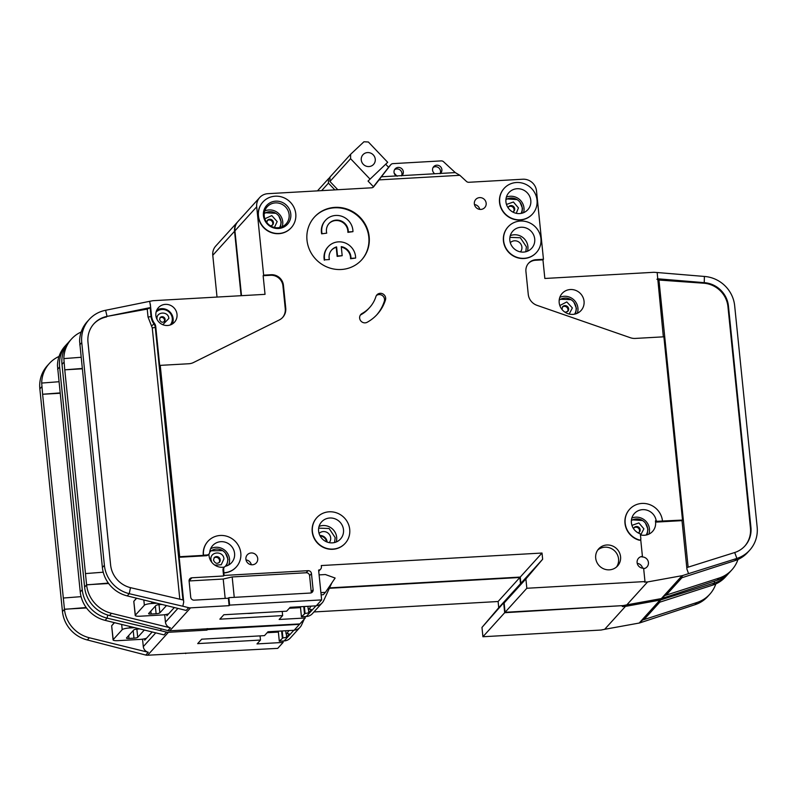 <?xml version="1.0" encoding="UTF-8"?>
<svg xmlns="http://www.w3.org/2000/svg" width="797" height="797" viewBox="0 0 797 797"><rect width="100%" height="100%" fill="white"/><g stroke="black" fill="none" stroke-linecap="round" stroke-linejoin="round"><path stroke-width="1.2" d="M232.306 637.461A9.564 1.913 -5.8 0 1 228.51 637.829A9.564 1.913 -5.8 0 1 225.023 637.869M142.543 639.154L143.301 646.606A6.376 6.097 -137.8 0 0 148.272 652.285L89.334 637.759A31.87 30.475 42.2 0 1 64.467 609.336L86.196 607.533M152.187 631.961L144.735 640.18L144.596 638.786M60.054 393.27L42.62 394.256L64.457 609.207L86.504 607.962M207.379 628.654L207.469 629.56L299.493 624.34L294.113 630.278L268.001 631.762L264.494 635.627L201.701 639.194L197.696 643.607L260.489 640.051L256.993 643.916L283.104 642.432L277.725 648.369L147.644 655.224L168.416 632.3A6.376 6.097 -137.8 0 1 166.543 632.121L164.043 634.89L105.094 620.355A31.87 30.475 -137.8 0 1 80.238 591.932L57.464 365.664A31.87 30.475 -137.8 0 1 65.085 346.087L67.087 343.886A31.87 30.475 -137.8 0 1 68.323 342.61M60.024 392.911L42.62 394.256L41.703 383.058L58.888 381.733M147.644 655.224A6.376 6.097 -137.8 0 1 145.771 655.054L87.331 639.961A31.87 30.475 -137.8 0 1 62.465 611.548L39.85 388.866A31.87 30.475 -137.8 0 1 47.322 365.703L49.324 363.492A31.87 30.475 42.2 0 0 41.693 383.068M81.085 596.654L63.322 598.029M161.064 628.903L160.695 630.686L107.097 618.143A31.87 30.475 -137.8 0 1 82.24 589.72L59.616 367.038A31.87 30.475 -137.8 0 1 67.087 343.886M217.023 297.062L212.779 255.289L234.557 231.26L241.102 295.697M59.028 356.448A31.87 30.475 42.2 0 0 49.324 363.492M267.134 632.718L278.372 632.081M105.094 620.355L107.097 618.143L107.744 615.035M234.557 231.26A12.752 12.194 -137.8 0 1 237.546 221.994A12.752 12.194 -137.8 0 1 237.735 221.785M519.873 577.486L520.501 583.693L481.976 627.418L498.733 607.722L498.105 601.516L519.873 577.486L329.36 588.286M503.744 603.389L504.69 612.704L482.922 636.743L601.058 630.038L604.674 629.311L625.446 606.387L659.966 600.111A6.376 6.097 42.2 0 0 660.743 599.922L666.422 598.089L666.073 597.122M622.796 605.62L504.69 612.704M212.779 255.289A12.752 12.194 -137.8 0 1 215.768 246.024L237.546 221.994M481.976 627.418L482.922 636.743M498.105 601.516L313.938 611.957M185.701 653.59L185.651 653.072M168.416 632.3L206.971 630.118L207.469 629.56M160.695 630.686L166.543 632.121M206.971 630.118L206.821 628.684M260.489 640.051L260.071 635.876M283.104 642.432L282.965 641.007M714.132 581.252L714.73 582.896L666.422 598.089M728.677 573.302A31.87 30.475 -137.8 0 1 727.531 574.657A31.87 30.475 -137.8 0 1 714.73 582.896L712.727 585.108A31.87 30.475 -137.8 0 0 725.529 576.859L727.531 574.657M660.743 599.922L658.242 602.681L712.727 585.108M659.747 602.193L645.032 618.432A6.376 6.097 -137.8 0 1 642.472 620.086L696.957 602.502A31.87 30.475 42.2 0 0 709.768 594.263L707.766 596.475A31.87 30.475 -137.8 0 1 694.954 604.714L639.971 622.846A6.376 6.097 -137.8 0 1 639.194 623.045L659.966 600.111M709.768 594.263A31.87 30.475 42.2 0 0 715.826 583.912M622.836 606.009L622.327 606.557L625.446 606.387M604.674 629.311L639.194 623.045M498.733 607.722L520.501 583.693M114.479 622.666L111.789 625.645L114.3 622.626M334.86 189.885L328.434 183.131L328.464 178.737L329.958 177.332M328.464 178.737L317.465 190.872M304.305 619.04L301.535 625.047A9.564 9.146 -137.8 0 1 294.242 630.148M288.942 630.576L286.681 633.725A3.188 0.638 -5.8 0 1 289.221 634.093A3.188 0.638 -5.8 0 1 289.181 634.213L286.641 637.022A3.188 0.638 -5.8 0 1 282.925 637.869L279.299 641.216L284.17 640.937A9.564 9.146 42.2 0 0 290.307 638.038L300.061 627.269M139.893 628.933L137.512 629.072A3.188 0.638 174.2 0 0 133.776 629.939L126.514 637.949A3.188 0.638 174.2 0 0 126.454 638.088A3.188 0.638 174.2 0 0 129.004 638.457L133.976 638.178L133.199 630.566M328.434 183.131L321.639 190.632M305.171 617.157L305.45 616.539M113.204 639.622L111.65 625.784L113.084 639.911A6.376 1.275 -5.8 0 1 113.204 639.622L122.21 629.68A6.376 1.275 -5.8 0 1 129.682 627.946L134.713 627.657M146.528 638.208A6.376 1.275 -5.8 0 1 139.933 639.413L118.175 640.649A6.376 1.275 -5.8 0 1 113.084 639.911M286.641 637.022L286.302 633.745M136.875 629.122L137.712 637.311L144.317 630.019M137.712 637.311A3.188 0.638 -5.8 0 1 133.976 638.178M286.053 633.754L285.754 630.756M282.307 637.899L281.6 630.995M279.299 641.216L278.283 631.184M575.554 313.928L576.43 308.359L573.97 302.322M571.021 299.652L559.315 299.214M226.627 565.91L228.022 559.345L225.551 553.307M222.612 550.637L209.95 550.807M647.074 534.807L647.961 529.238L645.49 523.201M642.551 520.531L631.463 519.774M525.791 251.762L526.399 246.841L520.341 237.745L509.901 237.376M521.876 213.237L522.493 208.316L520.033 202.279M517.084 199.609L505.995 198.851M334.561 542.528L335.178 537.606L329.121 528.511L318.68 528.142M280.454 227.324L281.231 222.004L278.771 215.957M275.822 213.297L264.345 212.729M440.402 173.437L434.803 173.756A4.782 4.573 -137.8 0 1 438.639 165.487A4.782 4.573 -137.8 0 1 440.402 173.437L455.276 172.6L443.58 161.771A3.188 3.049 42.2 0 0 441.199 160.894L392.931 163.634A3.188 3.049 42.2 0 0 390.749 164.77L381.384 176.785L396.258 175.948A4.782 4.573 -137.8 0 1 400.084 167.679A4.782 4.573 -137.8 0 1 401.847 175.629L396.258 175.948M440.014 173.716A4.782 4.573 42.2 0 0 433.08 167.5M401.459 175.898A4.782 4.573 42.2 0 0 394.535 169.691M509.841 240.375A12.752 12.194 42.2 0 0 518.508 251.354A12.752 12.194 42.2 0 0 531.729 248.226A12.752 12.194 42.2 0 0 534.717 238.961A12.752 12.194 42.2 0 0 526.05 227.982A12.752 12.194 42.2 0 0 512.83 231.11A12.752 12.194 42.2 0 0 509.841 240.375M505.936 201.86A12.752 12.194 42.2 0 0 514.593 212.839A12.752 12.194 42.2 0 0 527.813 209.711A12.752 12.194 42.2 0 0 530.802 200.445A12.752 12.194 42.2 0 0 522.135 189.467A12.752 12.194 42.2 0 0 508.924 192.595A12.752 12.194 42.2 0 0 505.936 201.86M326.72 233.152L321.639 233.83L326.72 233.152A11.158 10.67 -137.8 0 1 340.628 220.759A11.158 10.67 -137.8 0 1 348.259 231.927L347.881 232.345A11.158 10.67 42.2 0 0 328.872 223.708M322.018 233.411A15.93 15.243 -137.8 0 1 321.779 231.867A15.93 15.243 -137.8 0 1 325.515 220.281A15.93 15.243 -137.8 0 1 342.043 216.376A15.93 15.243 -137.8 0 1 352.872 230.104A15.93 15.243 -137.8 0 1 352.951 231.658L347.881 232.345M321.639 233.83A15.93 15.243 -137.8 0 1 321.41 232.276A15.93 15.243 -137.8 0 1 325.146 220.699L325.515 220.281M324.698 259.822L329.4 259.553L324.698 259.822A15.93 15.243 -137.8 0 1 324.469 258.268A15.93 15.243 -137.8 0 1 328.205 246.691A15.93 15.243 -137.8 0 1 344.722 242.776A15.93 15.243 -137.8 0 1 355.552 256.504A15.93 15.243 -137.8 0 1 355.631 258.069L350.56 258.746A11.158 10.67 42.2 0 0 341.315 247.13M324.329 260.23A15.93 15.243 -137.8 0 1 324.09 258.686A15.93 15.243 -137.8 0 1 327.826 247.1L328.205 246.691M329.4 259.553A11.158 10.67 -137.8 0 1 336.603 246.901L336.224 247.319A11.158 10.67 42.2 0 0 331.562 250.109M263.428 215.608A14.027 13.41 42.2 0 0 278.502 228.5A14.027 13.41 42.2 0 0 290.785 214.054A14.027 13.41 42.2 0 0 275.722 201.163A14.027 13.41 42.2 0 0 263.428 215.608M264.245 216.017A12.752 12.194 42.2 0 0 272.903 226.996A12.752 12.194 42.2 0 0 286.123 223.867A12.752 12.194 42.2 0 0 289.112 214.602A12.752 12.194 42.2 0 0 280.444 203.624A12.752 12.194 42.2 0 0 267.234 206.752A12.752 12.194 42.2 0 0 264.245 216.017M318.621 531.141A12.752 12.194 42.2 0 0 327.288 542.119A12.752 12.194 42.2 0 0 340.508 539.001A12.752 12.194 42.2 0 0 343.497 529.736A12.752 12.194 42.2 0 0 334.83 518.747A12.752 12.194 42.2 0 0 321.609 521.876A12.752 12.194 42.2 0 0 318.621 531.141M559.175 300.2A10.52 10.062 -137.8 0 1 574.587 314.157M209.721 552.152A10.52 10.062 -137.8 0 1 227.713 558.707A10.52 10.062 -137.8 0 1 225.182 566.418L225.242 566.348M254.452 613.013A9.564 1.913 -5.8 0 1 250.656 613.381A9.564 1.913 -5.8 0 1 247.17 613.421M631.373 520.59A10.52 10.062 -137.8 0 1 646.118 535.046M510.299 242.696A6.854 6.555 -137.8 0 1 521.896 247.09A6.854 6.555 -137.8 0 1 520.451 251.892M505.906 199.668A10.52 10.062 -137.8 0 1 521.069 213.407M327.119 542.06A6.854 6.555 42.2 0 0 319.876 535.494M319.079 533.462A6.854 6.555 -137.8 0 1 330.675 537.865A6.854 6.555 -137.8 0 1 329.231 542.657M164.102 321.719A2.869 2.74 42.2 0 0 159.908 317.923M567.474 311.637A3.477 3.318 42.2 0 0 562.383 307.024M264.225 213.646A10.52 10.062 -137.8 0 1 279.558 227.534M361.26 159.968A7.173 6.854 42.2 0 0 373.574 164.391A7.173 6.854 42.2 0 0 370.376 152.994A7.173 6.854 42.2 0 0 361.26 159.968M219.065 562.622A3.477 3.318 42.2 0 0 213.975 558.01M639.005 532.526A3.477 3.318 42.2 0 0 633.914 527.903M513.537 211.603A3.477 3.318 42.2 0 0 508.446 206.981M272.285 225.282A3.477 3.318 42.2 0 0 267.184 220.669M156.073 312.135A9.564 9.146 -137.8 0 1 172.262 318.262A9.564 9.146 -137.8 0 1 170.239 324.967M224.365 567.085A12.752 12.194 -137.8 0 1 209.023 555.569A12.752 12.194 -137.8 0 1 208.963 554.005A3.188 3.049 -137.8 0 0 209.711 552.311A12.752 12.194 -137.8 0 1 212.699 545.547A12.752 12.194 -137.8 0 1 225.91 542.418A12.752 12.194 -137.8 0 1 234.577 553.407A12.752 12.194 -137.8 0 1 231.588 562.672A12.752 12.194 -137.8 0 1 225.87 566.139A3.188 3.049 -137.8 0 0 223.688 569.327L223.001 570.084A3.188 3.049 -137.8 0 1 223.748 567.773L224.435 567.006M744.707 546.204A25.494 24.378 42.2 0 0 750.435 527.953L750.933 527.395A25.494 24.378 -137.8 0 1 744.956 545.925A25.494 24.378 -137.8 0 1 734.714 552.52L736.876 558.448L688.568 573.641L686.944 569.197L682.013 520.63L656.768 522.065A1.275 1.215 -137.8 0 1 655.413 520.999A12.752 12.194 -137.8 0 1 655.582 522.125A12.752 12.194 -137.8 0 1 652.594 531.39A12.752 12.194 -137.8 0 1 640.439 534.857M662.486 521.019L657.455 521.298A1.275 1.215 -137.8 0 1 656.1 520.242A12.752 12.194 42.2 0 0 647.054 510.2A12.752 12.194 42.2 0 0 634.392 513.517A12.752 12.194 42.2 0 0 631.403 522.782A12.752 12.194 42.2 0 0 640.34 533.86L640.838 538.702A1.275 1.215 -137.8 0 1 639.284 539.967A19.118 18.291 -137.8 0 1 629.66 509.233A19.118 18.291 -137.8 0 1 649.495 504.541A19.118 18.291 -137.8 0 1 662.486 521.019L682.511 520.072L663.891 336.812L635.299 338.426A12.752 12.194 -137.8 0 1 630.397 337.739L537.048 305.351A12.752 12.194 -137.8 0 1 528.252 294.322L525.93 271.528A11.477 10.969 -137.8 0 1 528.62 263.189A11.477 10.969 -137.8 0 1 535.992 259.712L543.454 259.284L542.946 259.842L544.839 278.472L653.66 272.305A3.188 3.049 -137.8 0 1 654.058 272.305L657.156 272.524L663.343 336.842M584.052 301.246A12.752 12.194 -137.8 0 1 581.063 310.511A12.752 12.194 -137.8 0 1 567.853 313.639A12.752 12.194 -137.8 0 1 559.185 302.651A12.752 12.194 -137.8 0 1 562.174 293.396A12.752 12.194 -137.8 0 1 575.384 290.267A12.752 12.194 -137.8 0 1 584.052 301.246M345.131 543.375A19.118 18.291 -137.8 0 1 345.041 543.484A19.118 18.291 -137.8 0 1 325.216 548.177A19.118 18.291 -137.8 0 1 312.215 531.699A19.118 18.291 -137.8 0 1 316.698 517.811A19.118 18.291 -137.8 0 1 316.788 517.701M312.404 531.499A19.118 18.291 -137.8 0 1 316.887 517.602A19.118 18.291 -137.8 0 1 336.713 512.909A19.118 18.291 -137.8 0 1 349.714 529.377A19.118 18.291 -137.8 0 1 345.231 543.275A19.118 18.291 -137.8 0 1 325.405 547.967A19.118 18.291 -137.8 0 1 312.404 531.499M486.16 203.175A6.057 5.788 -137.8 0 1 478.459 209.063A6.057 5.788 -137.8 0 1 475.759 199.449A6.057 5.788 -137.8 0 1 486.16 203.175M291.184 227.773A19.118 18.291 -137.8 0 1 291.094 227.882A19.118 18.291 -137.8 0 1 271.269 232.575A19.118 18.291 -137.8 0 1 258.268 216.097A19.118 18.291 -137.8 0 1 262.751 202.199A19.118 18.291 -137.8 0 1 262.851 202.099M258.457 215.887A19.118 18.291 -137.8 0 1 262.94 201.99A19.118 18.291 -137.8 0 1 282.766 197.307A19.118 18.291 -137.8 0 1 295.767 213.775A19.118 18.291 -137.8 0 1 291.284 227.673A19.118 18.291 -137.8 0 1 271.458 232.365A19.118 18.291 -137.8 0 1 258.457 215.887M369.17 236.679A31.87 30.475 -137.8 0 1 361.699 259.842A31.87 30.475 -137.8 0 1 328.663 267.653A31.87 30.475 -137.8 0 1 306.994 240.206A31.87 30.475 -137.8 0 1 314.466 217.043A31.87 30.475 -137.8 0 1 347.512 209.222A31.87 30.475 -137.8 0 1 369.17 236.679M361.519 260.041A31.87 30.475 42.2 0 0 368.802 237.088A31.87 30.475 42.2 0 0 347.273 209.691A31.87 30.475 42.2 0 0 314.277 217.252M620.564 556.704A12.752 12.194 -137.8 0 1 617.575 565.97A12.752 12.194 -137.8 0 1 604.355 569.098A12.752 12.194 -137.8 0 1 595.698 558.119A12.752 12.194 -137.8 0 1 598.686 548.854A12.752 12.194 -137.8 0 1 611.897 545.726A12.752 12.194 -137.8 0 1 620.564 556.704M616.509 567.006A12.752 12.194 42.2 0 0 618.562 558.916A12.752 12.194 42.2 0 0 610.622 548.216A12.752 12.194 42.2 0 0 597.75 550.02M532.446 214.094A19.118 18.291 -137.8 0 1 532.356 214.194A19.118 18.291 -137.8 0 1 512.521 218.886A19.118 18.291 -137.8 0 1 499.53 202.418A19.118 18.291 -137.8 0 1 504.013 188.52A19.118 18.291 -137.8 0 1 504.102 188.421M499.709 202.209A19.118 18.291 -137.8 0 1 504.192 188.311A19.118 18.291 -137.8 0 1 524.028 183.619A19.118 18.291 -137.8 0 1 537.019 200.097A19.118 18.291 -137.8 0 1 532.535 213.995A19.118 18.291 -137.8 0 1 512.71 218.687A19.118 18.291 -137.8 0 1 499.709 202.209M257.72 558.538A6.057 5.788 -137.8 0 1 250.019 564.425A6.057 5.788 -137.8 0 1 247.319 554.802A6.057 5.788 -137.8 0 1 257.72 558.538M375.905 296.614A5.101 4.872 -137.8 0 1 385.658 298.018A5.101 4.872 -137.8 0 1 385.459 299.981A42.072 40.229 -137.8 0 1 377.23 314.347A42.072 40.229 -137.8 0 1 367.168 322.277A5.101 4.872 -137.8 0 1 360.832 314.466A5.101 4.872 -137.8 0 1 362.047 313.51A31.87 30.475 42.2 0 0 369.669 307.493A31.87 30.475 42.2 0 0 375.905 296.614M376.662 314.964A42.072 40.229 42.2 0 0 384.333 301.226A5.101 4.872 42.2 0 0 376.393 295.548M536.361 252.609A19.118 18.291 -137.8 0 1 536.261 252.719A19.118 18.291 -137.8 0 1 516.436 257.411A19.118 18.291 -137.8 0 1 503.435 240.933A19.118 18.291 -137.8 0 1 507.918 227.035A19.118 18.291 -137.8 0 1 508.018 226.936M503.624 240.724A19.118 18.291 -137.8 0 1 508.107 226.836A19.118 18.291 -137.8 0 1 527.933 222.144A19.118 18.291 -137.8 0 1 540.934 238.612A19.118 18.291 -137.8 0 1 536.451 252.51A19.118 18.291 -137.8 0 1 516.625 257.202A19.118 18.291 -137.8 0 1 503.624 240.724M525.89 578.941L504.122 602.98L520.879 583.284L520.252 577.068L542.02 553.038L542.647 559.245L525.89 578.941L526.837 588.266L644.982 581.561L643.617 568.211A6.057 5.788 -137.8 0 1 638.536 558.239A6.057 5.788 -137.8 0 1 642.422 556.406L641.924 556.954A6.057 5.788 -137.8 0 1 647.005 566.926A6.057 5.788 -137.8 0 1 643.677 568.699M236.221 567.046A19.118 18.291 -137.8 0 1 236.131 567.155A19.118 18.291 -137.8 0 1 223.847 572.953L223.688 569.327M241.511 295.677L234.926 230.841L256.704 206.812L263.638 275.154L271.1 274.726A11.477 10.969 -137.8 0 1 283.433 285.276L285.744 308.07A12.752 12.194 -137.8 0 1 282.756 317.336A12.752 12.194 -137.8 0 1 279.279 319.966L193.532 362.505A12.752 12.194 -137.8 0 1 188.829 363.751L160.237 365.365L179.674 556.714L179.176 557.262L206.224 555.728A3.188 3.049 -137.8 0 0 208.266 554.762L208.963 554.005A3.188 3.049 -137.8 0 1 206.911 554.971L203.494 555.17A19.118 18.291 -137.8 0 1 207.967 541.273A19.118 18.291 -137.8 0 1 227.803 536.58A19.118 18.291 -137.8 0 1 240.794 553.048A19.118 18.291 -137.8 0 1 236.31 566.946A19.118 18.291 -137.8 0 1 224.037 572.744M177.014 314.327A10.839 10.361 -137.8 0 1 163.236 324.867A10.839 10.361 -137.8 0 1 158.414 307.652A10.839 10.361 -137.8 0 1 177.014 314.327M164.69 614.706L165.447 622.158A6.376 6.097 -137.8 0 0 170.419 627.847L111.48 613.311A31.87 30.475 42.2 0 1 86.614 584.888L108.342 583.085M174.334 607.523L166.882 615.742L166.742 614.338M82.201 368.822L64.766 369.818L86.604 584.769L108.651 583.514M223.847 572.953L224.096 575.434L308.04 570.682A3.188 3.049 -137.8 0 1 311.468 573.611L313.111 589.76A3.188 3.049 -137.8 0 1 310.312 593.048L228.859 597.66L229.616 605.112L321.639 599.902L316.26 605.84L290.148 607.314L286.641 611.189L223.847 614.746L219.842 619.169L282.636 615.603L279.139 619.468L305.251 617.994L299.871 623.931L169.791 630.786L190.563 607.852A6.376 6.097 -137.8 0 1 188.69 607.683L186.189 610.442L127.241 595.907A31.87 30.475 -137.8 0 1 102.385 567.494L79.6 341.226A31.87 30.475 -137.8 0 1 87.232 321.649L89.234 319.438A31.87 30.475 -137.8 0 1 105.612 310.282L107.057 316.389L150.673 307.522L149.687 301.316L105.612 310.282M82.171 368.463L64.766 369.818L63.85 358.61L81.035 357.285M169.791 630.786A6.376 6.097 -137.8 0 1 167.918 630.606L109.478 615.523A31.87 30.475 -137.8 0 1 84.612 587.1L61.997 364.418A31.87 30.475 -137.8 0 1 69.469 341.255L71.471 339.044A31.87 30.475 42.2 0 0 63.84 358.62M103.231 572.206L85.468 573.581M179.176 557.262L183.718 601.994L182.842 606.238L129.244 593.695A31.87 30.475 -137.8 0 1 104.387 565.282L81.762 342.6A31.87 30.475 -137.8 0 1 89.234 319.438M149.687 301.316L152.705 300.738A3.188 3.049 42.2 0 1 153.114 300.688L265.032 294.342L263.14 275.702L270.601 275.284A11.477 10.969 42.2 0 1 282.935 285.834L283.433 285.276M150.314 303.976L151.52 315.771A15.302 14.625 42.2 0 0 154.498 323.433A6.376 6.097 -137.8 0 1 155.744 326.621L159.739 365.923L160.237 365.365M282.507 317.604A12.752 12.194 42.2 0 0 285.246 308.628L282.935 285.834M263.638 275.154L263.14 275.702M81.174 332A31.87 30.475 42.2 0 0 71.471 339.044M289.281 608.27L300.519 607.633M179.813 599.205L152.257 327.866L148.033 317.017L147.226 309.097L107.057 316.389A25.494 24.378 -137.8 0 0 93.956 323.721A25.494 24.378 -137.8 0 0 87.979 342.242L110.604 564.924A25.494 24.378 -137.8 0 0 130.489 587.658L129.244 593.695L127.241 595.907M183.718 601.994L183.519 600.071L130.489 587.658M147.226 309.097L150.673 307.522M640.439 539.728A1.275 1.215 -137.8 0 1 639.094 540.177A19.118 18.291 -137.8 0 1 629.481 509.442A19.118 18.291 -137.8 0 1 629.57 509.343M455.276 172.6L459.839 175.3L466.444 181.417A3.188 3.049 -137.8 0 0 468.835 182.284L522.812 179.225A12.752 12.194 -137.8 0 1 536.511 190.951L543.454 259.284M459.839 175.3L379.073 179.883L381.384 176.785M373.494 186.986L379.073 179.883M373.783 186.667A3.188 3.049 -137.8 0 1 371.591 187.803L267.872 193.681A12.752 12.194 -137.8 0 0 259.692 197.546A12.752 12.194 -137.8 0 0 256.704 206.812M179.674 556.714L203.305 555.37A19.118 18.291 -137.8 0 1 207.788 541.482A19.118 18.291 -137.8 0 1 207.878 541.372M321.639 599.902L318.611 570.074A3.188 3.049 42.2 0 0 321.41 566.797L321.281 565.551L542.02 553.038M642.422 556.406L640.698 539.4M234.926 230.841A12.752 12.194 -137.8 0 1 237.914 221.576L259.692 197.546M681.893 577.755L667.179 593.994A6.376 6.097 -137.8 0 1 664.618 595.638L719.103 578.064A31.87 30.475 42.2 0 0 731.915 569.815L729.913 572.027A31.87 30.475 -137.8 0 1 717.101 580.276L662.118 598.398A6.376 6.097 -137.8 0 1 661.341 598.597L682.112 575.673L647.582 581.94L626.821 604.863L623.204 605.59L505.069 612.295L504.122 602.98M520.252 577.068L329.55 587.877M207.848 629.152L207.798 628.624M190.563 607.852L229.118 605.67L229.616 605.112M182.842 606.238L188.69 607.683M229.118 605.67L228.36 598.218L194.159 600.151A3.188 3.049 -137.8 0 1 190.732 597.222L189.098 581.073A3.188 3.049 -137.8 0 1 191.888 577.785L223.598 575.992L223.001 570.084M282.636 615.603L282.218 611.438M305.251 617.994L305.112 616.559M106.559 316.947A25.494 24.378 42.2 0 0 93.717 323.99M682.013 520.63L682.511 520.072M657.445 278.771L704.239 282.656L704.409 276.449A31.87 30.475 -137.8 0 1 734.665 305.719L757.15 527.046A31.87 30.475 -137.8 0 1 749.678 550.209A31.87 30.475 -137.8 0 1 736.876 558.448L734.874 560.66A31.87 30.475 -137.8 0 0 747.676 552.421L749.678 550.209M750.933 527.395L728.448 306.078L727.95 306.626A25.494 24.378 42.2 0 0 703.741 283.214L658.96 280.046L688.13 567.175M703.741 283.214L704.239 282.656A25.494 24.378 -137.8 0 1 728.448 306.078M682.112 575.673A6.376 6.097 42.2 0 0 682.89 575.474L680.389 578.233L734.874 560.66M731.915 569.815A31.87 30.475 42.2 0 0 737.972 559.464M542.946 259.842L535.484 260.26A11.477 10.969 42.2 0 0 528.381 263.468M704.409 276.449L657.156 272.524M750.435 527.953L727.95 306.626M734.714 552.52L686.775 567.594M688.568 573.641L682.89 575.474M644.982 581.561L644.474 582.119L647.582 581.94M626.821 604.863L661.341 598.597M434.803 173.756L401.847 175.629M372.886 187.434L389.374 166.284A3.188 3.049 -137.8 0 1 389.514 166.125L390.889 164.6M223.598 575.992L224.096 575.434M225.172 598.398L223.21 579.03L189.088 580.963M223.21 579.03L232.176 576.948L234.248 597.361M311.159 592.878A3.188 3.049 42.2 0 0 311.228 591.832L309.595 575.683A3.188 3.049 42.2 0 0 306.168 572.754L232.176 576.948M228.36 598.218L228.859 597.66M520.879 583.284L542.647 559.245M526.837 588.266L505.069 612.295M642.561 568.171A6.057 5.788 42.2 0 0 637.231 563.34M362.047 313.51L360.921 314.745A31.87 30.475 42.2 0 0 368.543 308.738L369.669 307.493M360.921 314.745A5.101 4.872 42.2 0 0 360.324 315.144M251.344 564.734A6.057 5.788 42.2 0 0 246.014 559.912M479.784 209.382A6.057 5.788 42.2 0 0 474.454 204.55M656.937 279.319L658.96 280.046M320.902 592.599L325.435 592.34L335.129 578.044L325.385 574.537L319.099 574.896M136.626 598.218L133.936 601.197L136.446 598.178M325.435 592.34L323.313 594.692L321.131 594.811M369.918 178.996L350.58 158.693L350.61 154.299L363.94 141.776L368.363 141.996L387.691 162.299L368.035 181.068L387.691 162.299M350.61 154.299L329.958 177.083L329.938 181.477L337.789 189.716M320.125 535.982A6.854 6.555 -137.8 0 1 326.611 541.86M331.861 582.866L323.682 600.609A9.564 9.146 -137.8 0 1 316.389 605.7M311.089 606.128L308.828 609.277A3.188 0.638 -5.8 0 1 311.368 609.645A3.188 0.638 -5.8 0 1 311.328 609.765L308.778 612.584A3.188 0.638 -5.8 0 1 305.072 613.421L301.445 616.768L306.317 616.499A9.564 9.146 42.2 0 0 312.454 613.59L322.207 602.821M162.04 604.485L159.659 604.624A3.188 0.638 174.2 0 0 155.923 605.491L148.66 613.501A3.188 0.638 174.2 0 0 148.601 613.65A3.188 0.638 174.2 0 0 151.151 614.019L156.122 613.73L155.345 606.118M350.58 158.693L329.938 181.477M385.818 164.371L388.597 167.29M394.166 173.148L397.125 176.257M373.434 186.737L368.035 181.068M135.351 615.174L133.796 601.337L135.231 615.463A6.376 1.275 -5.8 0 1 135.351 615.174L144.357 605.232A6.376 1.275 -5.8 0 1 151.828 603.498L156.86 603.209M168.675 613.76A6.376 1.275 -5.8 0 1 162.08 614.965L140.322 616.201A6.376 1.275 -5.8 0 1 135.231 615.463M308.778 612.584L308.449 609.297M159.021 604.674L159.858 612.863L166.463 605.581M159.858 612.863A3.188 0.638 -5.8 0 1 156.122 613.73M308.2 609.316L307.901 606.308M304.454 613.461L303.747 606.547M301.445 616.768L300.429 606.736M336.603 246.901L337.52 255.967L342.182 255.698L341.265 246.632A11.158 10.67 -137.8 0 1 350.939 258.328L355.631 258.069M348.259 231.927L352.951 231.658M342.182 255.698L337.141 256.385L336.224 247.319M155.764 632.848L143.301 646.606M41.852 386.655L39.85 388.866M64.467 609.336L62.465 611.548M80.238 591.932L82.24 589.72M59.616 367.038L57.613 369.25M87.331 639.961L89.334 637.759M148.272 652.285L145.771 655.054M639.971 622.846L642.472 620.086M696.957 602.502L694.954 604.714M284.17 640.937L293.804 630.297M128.706 635.538L129.004 638.457M121.682 624.44L122.21 629.68M129.522 626.372L129.682 627.946M282.228 630.955L282.925 637.869M577.317 313.271A12.752 12.194 42.2 0 0 577.925 308.011A12.752 12.194 42.2 0 0 559.793 297.401M228.59 565.043A12.752 12.194 42.2 0 0 229.516 558.996A12.752 12.194 42.2 0 0 210.627 548.764M648.838 534.149A12.752 12.194 42.2 0 0 649.455 528.899A12.752 12.194 42.2 0 0 631.842 518.06M527.455 251.214A12.752 12.194 42.2 0 0 527.893 246.492A12.752 12.194 42.2 0 0 510.279 235.653M523.549 212.699A12.752 12.194 42.2 0 0 523.988 207.977A12.752 12.194 42.2 0 0 506.374 197.138M336.234 541.98A12.752 12.194 42.2 0 0 336.673 537.258A12.752 12.194 42.2 0 0 319.059 526.418M282.178 226.717A12.752 12.194 42.2 0 0 282.726 221.656A12.752 12.194 42.2 0 0 264.783 210.956M165.109 319.328A2.869 2.74 -137.8 0 1 164.431 321.41C162.399 322.944 160.785 322.307 159.569 319.497L160.187 317.565A2.869 2.74 -137.8 0 1 165.109 319.328M157.079 319.517L157.029 319.129C155.923 311.537 168.406 310.83 168.844 318.461L162.797 324.698M561.975 309.435L562.662 306.666A3.477 3.318 -137.8 0 1 568.63 308.798A3.477 3.318 -137.8 0 1 567.813 311.328L565.123 312.285M559.823 305.55L566.777 301.914L572.356 307.931L569.188 314.038M220.211 559.783A3.477 3.318 -137.8 0 1 219.404 562.313C216.914 564.156 214.951 563.399 213.496 560.022L214.254 557.641A3.477 3.318 -137.8 0 1 220.211 559.783M211.892 562.453L210.956 559.653C209.741 551.305 223.469 550.518 223.947 558.916L221.227 564.754L214.851 565.133M633.555 528.69L634.193 527.544A3.477 3.318 -137.8 0 1 640.15 529.686A3.477 3.318 -137.8 0 1 639.343 532.207L638.267 532.954M631.941 525.362L638.875 522.922L643.886 528.819L640.718 534.926M508.087 207.768L508.725 206.622A3.477 3.318 -137.8 0 1 514.683 208.764A3.477 3.318 -137.8 0 1 513.876 211.285L512.8 212.042M506.474 204.45L513.407 202L518.419 207.897L516.267 213.317M266.716 222.682L267.463 220.301A3.477 3.318 -137.8 0 1 273.431 222.443A3.477 3.318 -137.8 0 1 272.614 224.963L270.651 225.94M264.833 218.767L271.807 215.598L277.167 221.576L274.407 227.434M172.212 324.06A10.839 10.361 42.2 0 0 156.79 310.083M177.91 608.4L165.447 622.158M63.999 362.207L61.997 364.418M86.614 584.888L84.612 587.1M102.385 567.494L104.387 565.282M81.762 342.6L79.76 344.812M109.478 615.523L111.48 613.311M170.419 627.847L167.918 630.606M151.52 315.771L151.012 316.329A15.302 14.625 42.2 0 0 154 323.99L154.498 323.433M155.744 326.621L155.246 327.178A6.376 6.097 42.2 0 0 154 323.99L151.51 325.953M152.257 327.866A2.55 0.508 174.2 0 0 155.246 327.178L182.951 599.932M285.246 308.628L285.744 308.07M271.1 274.726L270.601 275.284M148.033 317.017A2.55 0.508 174.2 0 0 151.012 316.329L150.175 308.07M206.224 555.728L206.911 554.971M656.768 522.065L657.455 521.298M662.118 598.398L664.618 595.638M719.103 578.064L717.101 580.276M535.484 260.26L535.992 259.712M389.374 166.284L390.749 164.77M308.04 570.682L306.168 572.754M189.078 580.883L191.888 577.785M309.595 575.683L311.468 573.611M313.111 589.76L311.228 591.832M385.459 299.981L384.333 301.226M656.1 520.242L655.413 520.999M306.317 616.499L315.951 605.859M150.852 611.09L151.151 614.019M143.829 600.002L144.357 605.232M151.669 601.934L151.828 603.498M304.374 606.507L305.072 613.421M318.73 571.24L320.663 569.108"/></g></svg>
